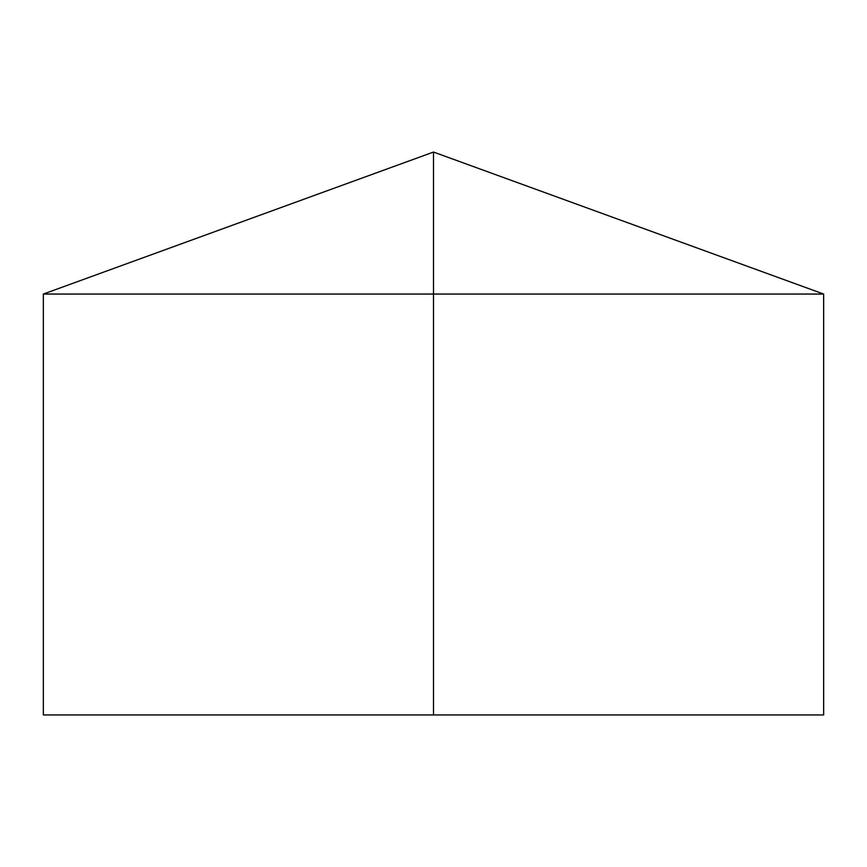 <?xml version="1.0" encoding="UTF-8"?>
<svg xmlns="http://www.w3.org/2000/svg" width="867" height="867" viewBox="0 0 867 867"><rect width="100%" height="100%" fill="white"/><g stroke="black" fill="none" stroke-linecap="round" stroke-linejoin="round"><path stroke-width="1.3" d="M823.65 294.054L823.65 714.95L43.35 714.95L43.35 294.054L823.65 294.054L433.5 152.05L433.5 714.95M433.5 152.05L43.35 294.054"/></g></svg>
